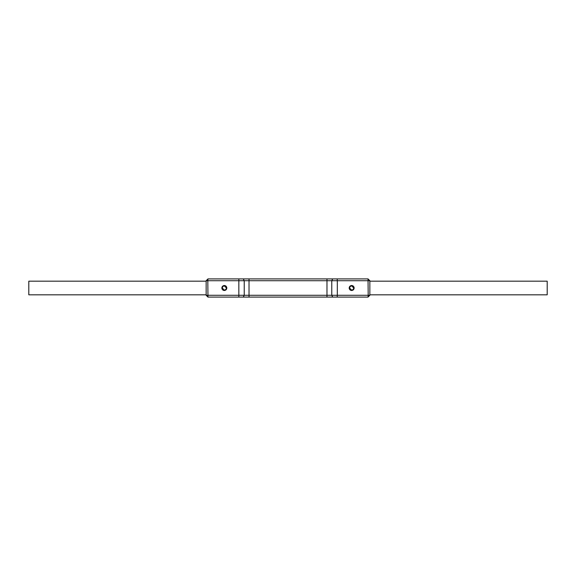<?xml version="1.0" encoding="UTF-8"?>
<svg xmlns="http://www.w3.org/2000/svg" width="576" height="576" viewBox="0 0 576 576"><rect width="100%" height="100%" fill="white"/><g stroke="black" fill="none" stroke-linecap="round" stroke-linejoin="round"><path stroke-width="0.86" d="M353.707 288L351.821 285.962C350.518 286.006 349.783 286.682 349.618 288L351.504 290.038C352.807 289.994 353.542 289.318 353.707 288L351.821 285.962M349.618 288L351.504 290.038M226.382 288L224.496 285.962C223.193 286.006 222.458 286.682 222.293 288L224.179 290.038C225.482 289.994 226.217 289.318 226.382 288L224.496 285.962M222.293 288L224.179 290.038M369.85 294.818L547.2 294.818L547.2 281.182L369.85 281.182M206.15 281.182L28.8 281.182L28.8 294.818L206.15 294.818M349.164 288C349.33 286.481 350.165 285.646 351.684 285.502C353.182 285.667 354.01 286.502 354.161 288C353.966 289.591 353.081 290.426 351.497 290.498C350.064 290.254 349.286 289.426 349.164 288C349.286 289.426 350.064 290.254 351.497 290.498M221.839 288C221.998 286.481 222.84 285.646 224.359 285.502C225.857 285.667 226.685 286.502 226.836 288C226.642 289.591 225.756 290.426 224.172 290.498C222.739 290.254 221.962 289.426 221.839 288M223.466 290.347L224.172 290.498M369.85 295.279L368.035 297.094L207.965 297.094L206.15 295.279L206.15 280.721L207.965 278.906L368.035 278.906L369.85 280.721L369.85 295.279L368.186 295.279L368.035 278.906M358.027 278.906L326.981 278.906L326.981 280.721L207.814 280.721L207.965 297.094M217.973 297.094L249.019 297.094L249.019 278.906L217.973 278.906M243.274 297.094L244.231 295.279L326.981 295.279L326.981 297.094L358.027 297.094M368.035 297.094L368.186 295.279L337.313 295.279L337.313 280.721L326.981 280.721L326.981 295.279L337.313 295.279L337.162 297.094M369.85 280.721L337.313 280.721L337.162 278.906M206.15 280.721L207.814 280.721L207.965 278.906M206.15 295.279L244.231 295.279L244.231 280.721L243.274 278.906M332.726 278.906L331.769 280.721L331.769 295.279L332.726 297.094M238.838 278.906L238.838 297.094"/></g></svg>
